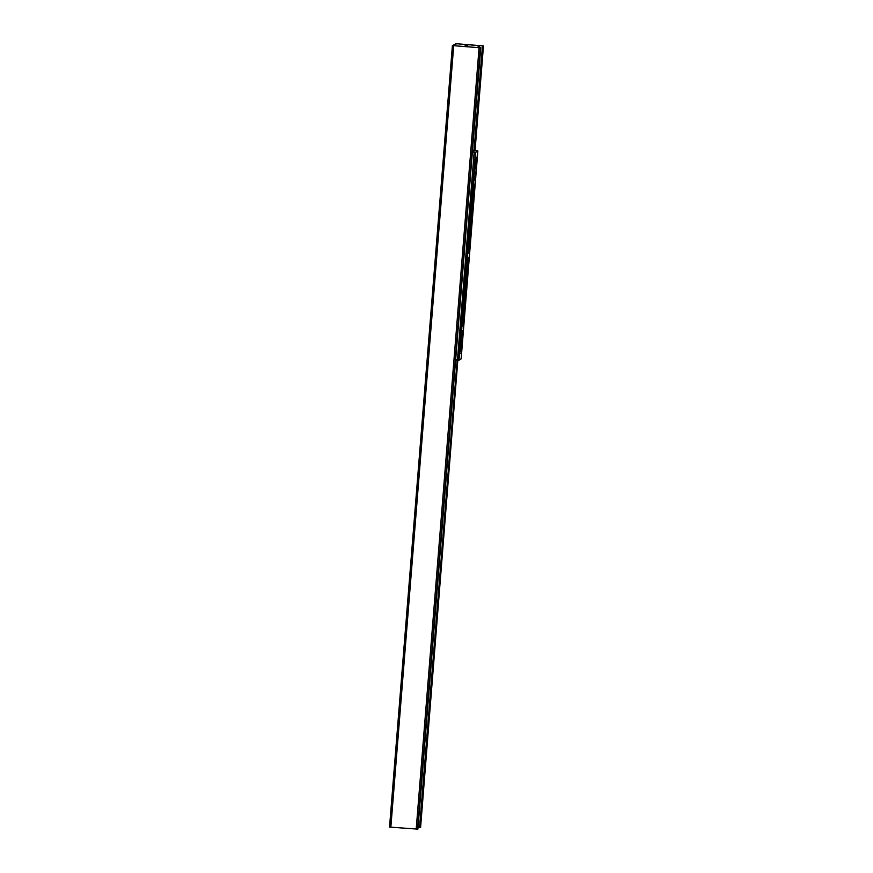 <?xml version="1.0" encoding="UTF-8"?>
<svg xmlns="http://www.w3.org/2000/svg" width="873" height="873" viewBox="0 0 873 873"><rect width="100%" height="100%" fill="white"/><g stroke="black" fill="none" stroke-linecap="round" stroke-linejoin="round"><path stroke-width="1.31" d="M472.762 191.416L474.094 174.873L472.762 191.416M461.031 337.294L462.363 320.751L461.031 337.294M474.497 190.314L475.829 173.771L474.497 190.314M462.766 336.203L464.098 319.66L462.766 336.203M475.72 152.273L477.629 150.636L472.522 150.211L477.869 150.92L475.72 152.273L474.203 151.902L457.845 359.818L455.63 360.156L458.718 360.396L461.151 358.727L477.869 150.92M455.673 359.643L458.991 360.08L475.589 152.153M461.14 358.803L477.629 150.636M461.02 358.999L458.991 360.156M475.283 181.366L474.781 186.866L475.283 181.366M463.552 327.244L463.039 332.755L463.552 327.244M461.817 328.346L461.304 333.846L461.817 328.346M473.548 182.457L473.046 187.957L473.548 182.457M389.533 827.091L452.41 45.571L480.423 47.829L464.218 46.465L467.099 44.643L483.467 45.909L455.466 43.65L456.666 43.814L452.88 45.276L453.818 45.614L452.41 45.571L389.533 827.091L417.894 829.121L480.772 47.6L417.894 829.121M420.59 827.429L457.823 360.331M418.025 827.484L420.229 827.648M462.679 317.292A1.31 1.244 -177.9 0 1 462.679 317.423L467.011 261.376L462.461 318.274M462.679 317.423L462.788 316.55A1.31 0.808 5.2 0 0 462.603 316.091M468.179 260.056L469.008 260.11L469.183 257.535L468.375 258.037L468.015 262.293A1.31 0.829 4 0 0 468.015 262.282L464.305 316.397A1.31 1.233 -173 0 0 464.294 316.135M464.403 314.564L464.305 316.397M469.107 248.609A1.31 0.808 5.2 0 1 469.107 248.63L474.366 192.933L469.609 252.319L468.801 252.832L469.107 248.609L474.072 194.526A1.31 0.808 5.2 0 1 474.061 194.559M473.581 195.225L474.366 192.966A1.31 1.168 -173.8 0 0 474.366 192.933M472.457 194.013L467.841 250.955L472.555 194.679A1.31 1.233 7 0 1 472.544 194.788M474.214 171.981A1.31 1.168 6.2 0 1 474.235 172.265L475.076 161.079L474.192 172.363M475.054 168.478L475.763 159.726L477.084 159.814L475.338 177.863L474.061 177.306L474.486 168.424M476.374 168.685L475.501 168.631M459.602 353.663L461.686 331.5L463.017 330.671L462.625 338.811A1.31 1.168 6.2 0 1 462.625 338.888M472.85 192.246L473.024 190.39A1.31 0.808 5.2 0 1 474.268 191.296L474.748 184.781L473.428 185.622L473.253 187.324L468.943 248.86A1.31 0.829 -176 0 1 468.932 248.87L468.888 249.82L468.997 248.827A1.31 0.808 5.2 0 0 468.954 248.598M472.391 151.76L474.203 151.902L472.348 152.284M457.474 359.785L474.159 152.426L475.534 152.524L458.849 359.894L457.474 359.785M473.843 180.242L473.941 178.736L473.843 180.405L475.174 179.576L475.338 177.863M474.334 170.388L474.235 172.265M477.084 159.814L477.258 157.238L475.327 158.46L475.076 161.09L475.305 158.591L474.716 159.453M467.961 249.482A1.31 0.829 4 0 0 468.845 248.772L472.533 195.497L471.846 196.327M468.845 248.772L468.474 253.028L467.677 253.541L467.841 250.955L467.677 253.366M467.175 259.423L467.459 259.248A1.31 1.31 -122.3 0 0 468.059 258.244L467.251 258.746L467.011 261.376L467.23 258.888L466.651 259.75M468.059 258.244L462.788 316.55M462.254 324.047A1.31 1.31 57.7 0 1 463.432 325.454L464.01 318.874A1.31 0.829 -176 0 1 462.625 319.594L462.679 318.743M463.432 325.454L462.112 326.295L462.352 322.737A1.31 0.677 -175.9 0 1 462.352 322.726A1.31 0.677 -175.9 0 1 462.352 322.737L462.112 326.12M462.592 319.769L467.863 262.238A1.31 0.808 5.2 0 1 467.863 262.271L462.592 319.791A1.31 0.808 5.2 0 1 462.581 319.802M464.01 318.874L467.863 262.238M474.268 191.296L468.997 248.827M468.932 248.87L472.85 192.191A1.31 0.829 -176 0 1 472.85 192.191L473.406 185.763L472.817 186.615M460.715 341.278L461.839 341.114L462.625 338.855L461.784 349.986L460.464 349.898L461.151 341.31M460.715 339.924L459.602 353.838L461.533 352.616L461.784 349.986M469.008 260.11L464.632 314.575M461.042 341.31L461.533 333.06M459.885 349.855L460.464 349.898L459.787 351.164M459.755 351.579L460.333 351.208A1.31 1.31 -122.3 0 1 461.533 352.616M462.603 319.594L462.472 321.078M462.275 323.687L462.504 321.078A1.31 0.655 -174.9 0 1 463.77 321.831M475.829 158.755L475.196 159.683M473.111 188.906L473.264 187.171M473.024 190.39L473.144 188.906A1.31 0.677 4.1 0 0 474.508 188.339M462.319 323.196L463.607 323.741M474.748 184.781A1.31 1.31 57.7 0 1 474.148 185.785L473.352 186.287M474.65 186.451L473.297 186.811M461.566 332.7L462.919 332.329M461.61 332.166L462.406 331.664A1.31 1.31 -122.3 0 0 463.017 330.671M462.494 341.114L461.893 341.081M475.25 159.126L476.647 158.242A1.31 1.31 -122.3 0 0 477.258 157.238M476.123 171.064A1.31 1.179 2.9 0 0 476.123 171.021C476.658 170.104 476.265 169.253 474.956 168.456M475.174 179.576A1.31 1.31 -122.3 0 0 473.984 178.168M467.786 251.773A1.31 1.31 57.7 0 1 468.474 253.028M468.91 251.064A1.31 1.31 57.7 0 1 469.609 252.319M469.019 249.634L469.849 249.689M469.107 248.63A1.31 0.808 5.2 0 1 469.107 248.641L468.801 252.69M464.327 315.579A1.31 0.829 4 0 0 464.327 315.546L464.283 316.364M468.299 258.703L468.583 258.528A1.31 1.31 -122.3 0 0 469.183 257.535M466.99 261.649A1.31 0.808 5.2 0 1 467.753 262.457M390.842 827.211L453.72 45.691M475.054 150.418L483.467 45.909L475.054 150.418M474.716 150.385L483.107 46.127M419.564 827.604L457.168 360.287M474.061 150.331L482.453 46.083M479.059 47.458L479.19 45.822M478.415 47.404L478.546 45.767L478.415 47.404M478.033 47.382L478.186 45.538M467.601 46.749L467.764 44.698M466.935 46.695L467.099 44.643M417.534 829.35L480.423 47.829M416.192 829.252L479.081 47.731M460.104 342.205C460.78 341.856 461.25 338.866 461.511 333.224L461.664 331.642L461.086 332.504M467.863 262.26L467.939 261.42M468.888 249.656L468.943 248.86M474.072 194.537L474.148 193.697M464.392 316.91L464.349 315.24M467.775 259.041L464.327 315.557M462.679 317.39L462.592 316.266"/></g></svg>
